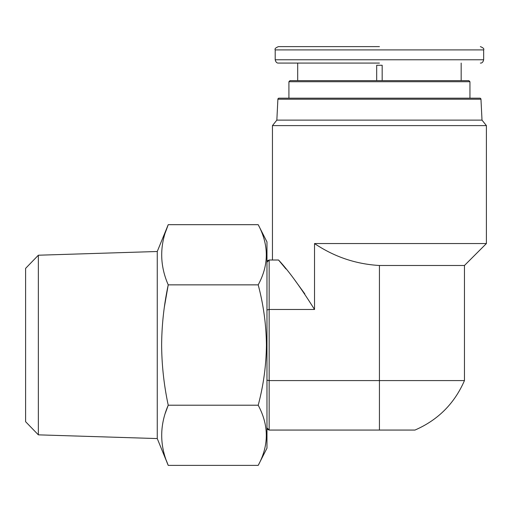 <?xml version="1.0" encoding="UTF-8"?>
<svg xmlns="http://www.w3.org/2000/svg" width="512" height="512" viewBox="0 0 512 512"><rect width="100%" height="100%" fill="white"/><g stroke="black" fill="none" stroke-linecap="round" stroke-linejoin="round"><path stroke-width="0.77" d="M38.355 434.848L25.6 421.69L25.6 268.378L38.355 255.219L38.355 434.848L157.254 438.566L157.254 251.501L168.23 224.685L165.331 232.608M166.4 460.621L168.23 465.389C159.533 445.434 159.533 425.376 168.23 405.21L165.325 413.139M157.254 438.566L168.23 465.389L258.195 465.389C269.011 445.485 269.011 425.427 258.195 405.21L168.23 405.21C163.968 385.229 161.766 365.165 161.632 345.037C161.766 324.96 163.962 304.902 168.23 284.858C159.533 264.902 159.533 244.845 168.23 224.685L258.195 224.685C269.011 244.896 269.011 264.954 258.195 284.858L168.23 284.858L164.435 306.637M258.195 465.389L266.97 448.166L266.97 241.901L258.195 224.685M258.195 405.21C263.482 385.382 266.221 365.318 266.413 345.037C266.214 324.723 263.475 304.666 258.195 284.858M480.966 99.219L277.888 99.219A1.094 1.094 0 0 1 278.989 98.176L479.872 98.176A1.094 1.094 0 0 1 480.966 99.219L482.01 120.122L276.845 120.122L272.454 125.606L486.4 125.606L486.4 243.552L314.522 243.552C334.221 256.813 355.853 264.128 379.43 265.491L464.454 265.491L486.4 243.552M379.43 63.072L278.49 63.072L379.43 63.072M379.43 46.611L278.49 46.611L379.43 46.611M272.454 260.006L272.454 125.606M285.978 268.986L278.534 260.006C288.461 270.579 300.454 287.078 314.522 309.485L314.522 243.552M277.888 99.219L276.845 120.122M288.915 81.722L290.01 80.621L468.845 80.621L469.946 81.722L288.915 81.722L288.915 98.176M469.946 81.722L469.946 98.176M382.17 65.261L376.685 65.261L382.17 65.261L382.17 80.621M297.69 63.072L297.69 80.621M376.685 80.621L376.685 65.261M461.165 63.072L461.165 80.621M275.2 59.776L483.654 59.776L483.654 49.901L275.2 49.901L275.2 59.776C275.776 62.125 276.87 63.226 278.49 63.072M304.832 293.894L295.002 280.39M278.534 260.006L269.165 260.006L267.674 260.595M314.522 309.485L269.165 309.485L266.97 309.933M266.97 380.141L269.165 380.582L464.454 380.582L464.454 265.491M267.43 260.858L266.97 262.202L269.165 260.006L269.165 430.061L414.976 430.061L379.43 430.061L379.43 265.491M413.056 430.061L412.314 430.061M410.496 430.061L406.957 430.061M400.941 430.061L399.219 430.061M395.622 430.061L391.77 430.061M385.734 430.061L383.629 430.061M267.405 429.178L266.97 427.872L269.165 430.061L267.674 429.478M38.355 255.219L157.254 251.501M275.2 49.901C274.534 48.851 275.629 47.757 278.49 46.611M482.01 120.122L486.4 125.606M414.976 430.061C437.971 420.058 454.464 403.565 464.454 380.582M483.654 59.776C483.078 62.125 481.984 63.226 480.365 63.072M483.654 49.901C484.326 48.851 483.226 47.757 480.365 46.611"/></g></svg>
